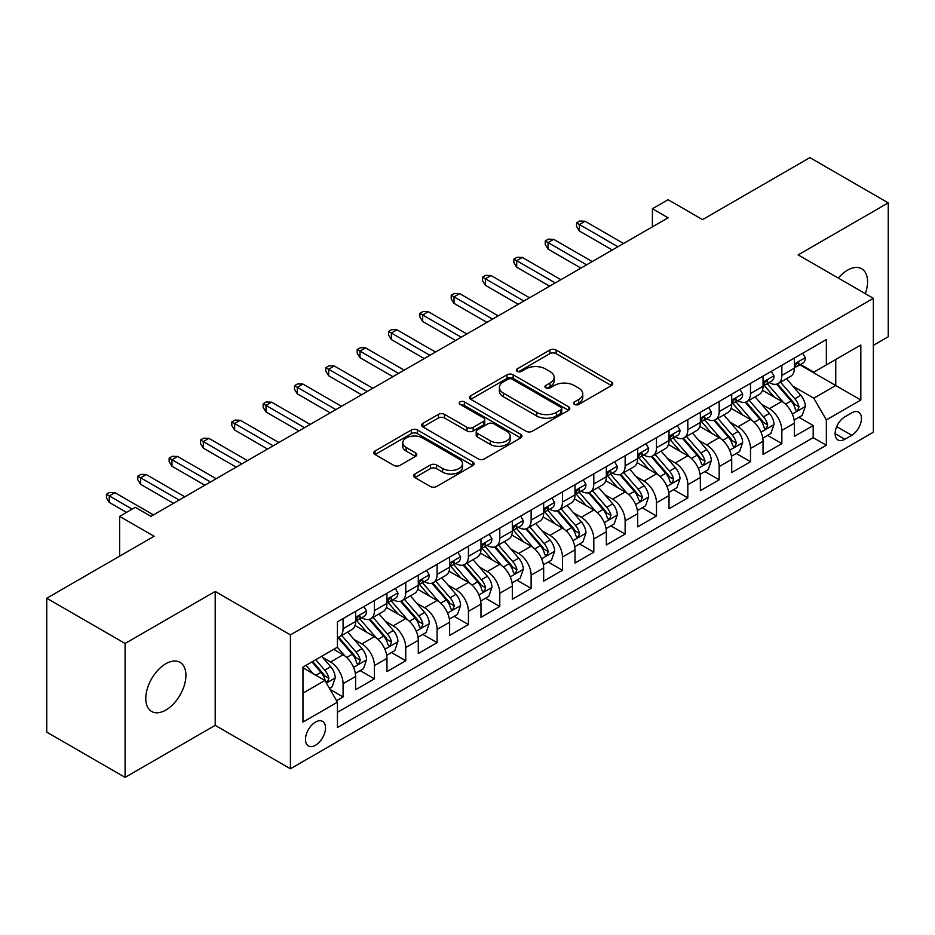 <?xml version="1.0" encoding="UTF-8"?>
<svg xmlns="http://www.w3.org/2000/svg" width="935" height="935" viewBox="0 0 935 935"><rect width="100%" height="100%" fill="white"/><g stroke="black" fill="none" stroke-linecap="round" stroke-linejoin="round"><path stroke-width="1.4" d="M574.464 404.399A3.05 1.753 0 0 0 578.765 404.399L611.455 385.536A4.348 2.513 0 0 0 612.729 383.759A4.348 2.513 0 0 0 611.455 381.983L556.08 350.006A4.348 2.513 0 0 0 549.932 350.006L517.242 368.881A3.05 1.753 0 0 0 516.354 370.12A3.05 1.753 0 0 0 517.242 371.37A3.05 1.753 0 0 0 521.543 371.37L525.774 368.928A13.92 8.041 0 0 1 545.467 368.928L550.084 371.592A13.92 8.041 0 0 1 554.163 377.272A13.92 8.041 0 0 1 550.084 382.953L545.853 385.395A3.05 1.753 0 0 0 544.953 386.646A3.05 1.753 0 0 0 545.853 387.885A3.05 1.753 0 0 0 550.154 387.885L554.385 385.442A13.92 8.041 0 0 1 574.078 385.442L578.695 388.107A13.92 8.041 0 0 1 582.762 393.787A13.92 8.041 0 0 1 578.695 399.479L574.464 401.91A3.05 1.753 0 0 0 573.564 403.16A3.05 1.753 0 0 0 574.464 404.399L574.464 401.91M165.846 710.051A28.366 16.374 120 0 0 184.382 685.063A28.366 16.374 120 0 0 180.023 662.331A28.366 16.374 120 0 0 165.846 663.733A28.366 16.374 120 0 0 147.309 688.733A28.366 16.374 120 0 0 151.657 711.465A28.366 16.374 120 0 0 165.846 710.051M865.331 293.683A28.366 16.374 120 0 0 861.684 268.777A28.366 16.374 120 0 0 847.507 270.18A28.366 16.374 120 0 0 838.309 278.081M315.492 745.253A14.189 8.193 120 0 0 324.761 732.748A14.189 8.193 120 0 0 322.587 721.388A14.189 8.193 120 0 0 315.492 722.089A14.189 8.193 120 0 0 306.236 734.583A14.189 8.193 120 0 0 308.41 745.955A14.189 8.193 120 0 0 315.492 745.253M414.871 473.975A4.348 2.513 0 0 0 413.597 475.751A4.348 2.513 0 0 0 414.871 477.528L430.416 486.504A4.348 2.513 0 0 0 436.563 486.504L472.865 465.548A4.348 2.513 0 0 0 474.138 463.772A4.348 2.513 0 0 0 472.865 461.995L417.489 430.018A4.348 2.513 0 0 0 411.342 430.018L375.04 450.986A4.348 2.513 0 0 0 373.766 452.75A4.348 2.513 0 0 0 375.04 454.527L393.799 465.361A4.348 2.513 0 0 0 399.958 465.361L415.491 456.397A4.348 2.513 0 0 0 416.765 454.62A4.348 2.513 0 0 0 415.491 452.844L406.187 447.468A11.641 6.72 0 0 1 402.775 442.722A11.641 6.72 0 0 1 409.962 436.516A11.641 6.72 0 0 1 422.643 437.966L459.097 459.015A11.641 6.72 0 0 1 462.509 463.772A11.641 6.72 0 0 1 455.322 469.978A11.641 6.72 0 0 1 442.641 468.517L436.563 465.011A4.348 2.513 0 0 0 430.416 465.011L414.871 473.975L414.871 477.528M873.36 345.366L888.25 336.764L888.25 202.872L809.897 157.629L702.559 219.608L668.081 199.704L652.408 208.75L668.081 217.797L150.956 516.354L135.283 507.308L119.622 516.354L119.622 556.161M125.103 643.467L125.103 777.371L215.202 725.35L215.202 591.446L125.103 643.467L46.75 598.236L154.088 536.258L119.622 516.354M215.202 591.446L290.423 634.877L873.36 298.312L873.36 432.215L290.423 768.769L290.423 634.877M888.25 202.872L798.151 254.893L873.36 298.312M526.089 431.269A4.348 2.513 0 0 0 532.237 431.269L568.538 410.313A4.348 2.513 0 0 0 569.812 408.537A4.348 2.513 0 0 0 568.538 406.76L513.163 374.783A4.348 2.513 0 0 0 507.015 374.783L470.714 395.739A4.348 2.513 0 0 0 469.44 397.515A4.348 2.513 0 0 0 470.714 399.292L526.089 431.269M461.317 405.065A3.05 1.753 0 0 1 464.403 405.486L464.403 401.875L520.702 434.378A4.348 2.513 0 0 1 521.975 436.154A4.348 2.513 0 0 1 520.702 437.931L484.4 458.886A4.348 2.513 0 0 1 478.252 458.886L422.877 426.909L422.877 423.356A4.348 2.513 0 0 0 421.603 425.133A4.348 2.513 0 0 0 422.877 426.909M422.877 423.356L438.41 414.392A4.348 2.513 0 0 1 444.557 414.392L467.021 427.353A4.348 2.513 0 0 0 473.168 427.353L483.477 421.404A4.348 2.513 0 0 0 484.751 419.628A4.348 2.513 0 0 0 483.477 417.851L460.102 404.352A3.05 1.753 0 0 1 459.202 403.114A3.05 1.753 0 0 1 461.084 401.489A3.05 1.753 0 0 1 464.403 401.875M125.103 777.371L46.75 732.128L46.75 598.236M336.577 700.689L343.075 696.937L330.067 689.434M322.668 657.469L330.546 662.015A17.73 10.238 60 0 1 343.075 683.73L355.616 676.496L355.616 689.703L374.421 678.845L360.162 670.605M354.014 639.376L361.88 643.923A17.73 10.238 60 0 1 374.421 665.638L386.95 658.392L386.95 671.611L405.755 660.753L391.496 652.513M385.349 621.284L393.226 625.831A17.73 10.238 60 0 1 405.755 647.534L418.296 640.3L418.296 653.507L437.101 642.649L422.842 634.421M416.694 603.192L424.56 607.727A17.73 10.238 60 0 1 437.101 629.442L449.642 622.207L449.642 635.414L468.435 624.557L454.176 616.329M448.04 585.1L455.906 589.634A17.73 10.238 60 0 1 468.435 611.35L480.976 604.115L480.976 617.322L499.781 606.464L485.522 598.236M479.375 566.996L487.24 571.542A17.73 10.238 60 0 1 499.781 593.258L512.322 586.023L512.322 599.23L531.127 588.372L516.856 580.144M510.72 548.903L518.586 553.45A17.73 10.238 60 0 1 531.127 575.165L543.656 567.919L543.656 581.138L562.461 570.28L548.202 562.04M542.055 530.811L549.932 535.358A17.73 10.238 60 0 1 562.461 557.073L575.002 549.827L575.002 563.034L593.807 552.188L579.548 543.948M573.4 512.719L581.266 517.265A17.73 10.238 60 0 1 593.807 538.969L606.336 531.734L606.336 544.941L625.141 534.084L610.882 525.856M604.735 494.627L612.612 499.161A17.73 10.238 60 0 1 625.141 520.877L637.682 513.642L637.682 526.849L656.487 515.991L642.228 507.763M636.081 476.523L643.946 481.069A17.73 10.238 60 0 1 656.487 502.785L669.016 495.55L669.016 508.757L687.821 497.899L673.562 489.671M667.415 458.43L675.292 462.977A17.73 10.238 60 0 1 687.821 484.692L700.362 477.458L700.362 490.665L719.167 479.807L704.908 471.567M698.761 440.338L706.626 444.885A17.73 10.238 60 0 1 719.167 466.6L731.708 459.354L731.708 472.572L750.513 461.715L736.242 453.475M730.106 422.246L737.972 426.792A17.73 10.238 60 0 1 750.513 448.496L763.042 441.262L763.042 454.468L781.847 443.611L781.847 430.404A17.73 10.238 -120 0 0 769.306 408.688L761.441 404.154M767.588 435.383L781.847 443.611M355.616 676.496A17.73 10.238 -120 0 0 343.075 654.78L333.678 649.346M386.95 658.392A17.73 10.238 -120 0 0 374.421 636.688L355.031 625.492M418.296 640.3A17.73 10.238 -120 0 0 405.755 618.584L386.377 607.399M449.642 622.207A17.73 10.238 -120 0 0 437.101 600.492L417.723 589.307M480.976 604.115A17.73 10.238 -120 0 0 468.435 582.4L449.057 571.215M512.322 586.023A17.73 10.238 -120 0 0 499.781 564.308L480.403 553.111M543.656 567.919A17.73 10.238 -120 0 0 531.127 546.215L511.737 535.019M575.002 549.827A17.73 10.238 -120 0 0 562.461 528.111L543.083 516.926M606.336 531.734A17.73 10.238 -120 0 0 593.807 510.019L574.417 498.834M637.682 513.642A17.73 10.238 -120 0 0 625.141 491.927L605.763 480.742M669.016 495.55A17.73 10.238 -120 0 0 656.487 473.835L637.097 462.638M700.362 477.458A17.73 10.238 -120 0 0 687.821 455.742L668.443 444.546M731.708 459.354A17.73 10.238 -120 0 0 719.167 437.65L699.789 426.453M763.042 441.262A17.73 10.238 -120 0 0 750.513 419.546L731.123 408.361M851.738 412.861L844.843 416.835A13.744 7.936 120 0 0 835.867 428.943A13.744 7.936 120 0 0 837.97 439.953A13.744 7.936 120 0 0 844.843 439.275L851.738 435.289A13.744 7.936 120 0 0 860.714 423.181A13.744 7.936 120 0 0 858.611 412.171A13.744 7.936 120 0 0 851.738 412.861M302.963 693.139L324.901 680.47L337.442 702.185L337.442 727.524L826.353 445.247L826.353 419.908L813.812 398.193L792.787 386.061M337.442 702.185L302.963 722.089L302.963 667.076L337.442 647.172L337.442 621.845L826.353 339.569L826.353 364.907L860.831 345.003L860.831 400.005L826.353 419.908M361.716 617.766L361.88 617.86A17.73 10.238 60 0 0 370.751 618.748L383.28 611.502A17.73 10.238 -120 0 0 386.95 603.391L386.95 593.258M393.062 599.674L393.226 599.767A17.73 10.238 60 0 0 402.085 600.644L414.626 593.409A17.73 10.238 -120 0 0 418.296 585.298L418.296 575.165M424.397 581.582L424.56 581.675A17.73 10.238 60 0 0 433.431 582.552L445.96 575.317A17.73 10.238 -120 0 0 449.642 567.194L449.642 557.061M455.742 563.489L455.906 563.583A17.73 10.238 60 0 0 464.765 564.459L477.306 557.225A17.73 10.238 -120 0 0 480.976 549.102L480.976 538.969M487.077 545.397L487.24 545.491A17.73 10.238 60 0 0 496.111 546.367L508.64 539.133A17.73 10.238 -120 0 0 512.322 531.01L512.322 520.877M518.422 527.293L518.586 527.387A17.73 10.238 60 0 0 527.445 528.275L539.986 521.029A17.73 10.238 -120 0 0 543.656 512.918L543.656 502.785M549.757 509.201L549.932 509.294A17.73 10.238 60 0 0 558.791 510.171L571.332 502.936A17.73 10.238 -120 0 0 575.002 494.825L575.002 484.692M581.102 491.109L581.266 491.202A17.73 10.238 60 0 0 590.137 492.079L602.666 484.844A17.73 10.238 -120 0 0 606.336 476.733L606.336 466.6M612.448 473.017L612.612 473.11A17.73 10.238 60 0 0 621.471 473.987L634.012 466.752A17.73 10.238 -120 0 0 637.682 458.629L637.682 448.496M643.783 454.924L643.946 455.018A17.73 10.238 60 0 0 652.817 455.894L665.346 448.66A17.73 10.238 -120 0 0 669.016 440.537L669.016 430.404M675.128 436.82L675.292 436.925A17.73 10.238 60 0 0 684.151 437.802L696.692 430.556A17.73 10.238 -120 0 0 700.362 422.445L700.362 412.312M706.463 418.728L706.626 418.822A17.73 10.238 60 0 0 715.497 419.698L728.026 412.464A17.73 10.238 -120 0 0 731.708 404.352L731.708 394.219M737.808 400.636L737.972 400.729A17.73 10.238 60 0 0 746.831 401.606L759.372 394.371A17.73 10.238 -120 0 0 763.042 386.26L763.042 376.127M337.442 712.318L813.193 437.65L813.193 425.518L794.388 436.376L794.388 423.169A17.73 10.238 -120 0 0 781.847 401.454L762.469 390.269M769.143 382.544L769.306 382.637A17.73 10.238 -120 0 0 778.177 383.514A17.73 10.238 -120 0 0 781.847 375.402L781.847 365.269M778.177 383.514L790.718 376.279A17.73 10.238 -120 0 0 794.388 368.156L794.388 358.023M343.075 618.584L343.075 628.717A17.73 10.238 60 0 1 339.405 636.84A17.73 10.238 60 0 1 337.442 637.553M339.405 636.84L351.946 629.594A17.73 10.238 -120 0 0 355.616 621.483L355.616 611.35M374.421 600.492L374.421 610.625A17.73 10.238 60 0 1 370.751 618.748M405.755 582.4L405.755 592.533A17.73 10.238 60 0 1 402.085 600.644M437.101 564.308L437.101 574.441A17.73 10.238 60 0 1 433.431 582.552M468.435 546.215L468.435 556.348A17.73 10.238 60 0 1 464.765 564.459M499.781 528.111L499.781 538.244A17.73 10.238 60 0 1 496.111 546.367M531.127 510.019L531.127 520.152A17.73 10.238 60 0 1 527.445 528.275M562.461 491.927L562.461 502.06A17.73 10.238 60 0 1 558.791 510.171M593.807 473.835L593.807 483.968A17.73 10.238 60 0 1 590.137 492.079M625.141 455.742L625.141 465.875A17.73 10.238 60 0 1 621.471 473.987M656.487 437.638L656.487 447.772A17.73 10.238 60 0 1 652.817 455.894M687.821 419.546L687.821 429.679A17.73 10.238 60 0 1 684.151 437.802M719.167 401.454L719.167 411.587A17.73 10.238 60 0 1 715.497 419.698M750.513 383.362L750.513 393.495A17.73 10.238 60 0 1 746.831 401.606M750.513 448.496L750.513 461.715M719.167 466.6L719.167 479.807M687.821 484.692L687.821 497.899M656.487 502.785L656.487 515.991M625.141 520.877L625.141 534.084M593.807 538.969L593.807 552.188M562.461 557.073L562.461 570.28M531.127 575.165L531.127 588.372M499.781 593.258L499.781 606.464M468.435 611.35L468.435 624.557M437.101 629.442L437.101 642.649M405.755 647.534L405.755 660.753M374.421 665.638L374.421 678.845M343.075 683.73L343.075 696.937M324.901 680.47L302.963 667.8M813.812 398.193L835.75 385.536L835.75 359.472L860.831 345.003M799.857 364.814L860.831 400.005M800.489 364.451L813.812 372.142L826.353 364.907M215.202 725.35L290.423 768.769M652.408 208.75L652.408 226.843M798.934 417.291L813.193 425.518M813.193 437.65L826.353 445.247M575.679 404.832L578.695 403.09A13.92 8.041 0 0 0 582.762 397.41L582.762 393.787M554.163 377.272L554.163 380.896A13.92 8.041 0 0 1 550.084 386.576L547.068 388.317M611.396 385.559L556.08 353.629A4.348 2.513 0 0 0 549.932 353.629L518.457 371.791M568.48 410.336L513.163 378.406A4.348 2.513 0 0 0 507.015 378.406L470.772 399.327M560.848 409.775A3.05 1.753 0 0 0 561.736 408.537A3.05 1.753 0 0 0 560.848 407.286L512.24 379.224A3.05 1.753 0 0 0 507.939 379.224L503.474 381.796A13.92 8.041 0 0 0 499.395 387.487A13.92 8.041 0 0 0 503.474 393.167L536.702 412.347A13.92 8.041 0 0 0 556.383 412.347L560.848 409.775L560.848 413.399A3.05 1.753 0 0 0 561.736 412.148L561.736 408.537M499.395 387.487L499.395 391.099A13.92 8.041 0 0 0 503.474 396.791L503.474 393.167M560.848 413.399L556.383 415.97A13.92 8.041 0 0 1 536.702 415.97L503.474 396.791M422.936 426.944L438.41 418.015L438.41 414.392M484.751 419.628L484.751 423.251A4.348 2.513 0 0 1 483.477 425.028L473.168 430.977A4.348 2.513 0 0 1 467.021 430.977L444.557 418.015A4.348 2.513 0 0 0 438.41 418.015M464.403 405.486L520.643 437.954M490.326 440.817A11.641 6.72 0 0 0 503.007 442.267A11.641 6.72 0 0 0 510.194 436.061A11.641 6.72 0 0 0 506.782 431.315L493.937 423.894A4.348 2.513 0 0 0 487.789 423.894L477.481 429.843A4.348 2.513 0 0 0 476.207 431.619A4.348 2.513 0 0 0 477.481 433.396L490.326 440.817L490.326 444.429A11.641 6.72 0 0 0 503.007 445.89A11.641 6.72 0 0 0 510.194 439.684L510.194 436.061M476.207 431.619L476.207 435.242A4.348 2.513 0 0 0 477.481 437.019L477.481 433.396M490.326 444.429L477.481 437.019M462.509 463.772L462.509 467.383A11.641 6.72 0 0 1 455.322 473.589A11.641 6.72 0 0 1 442.641 472.14L436.563 468.634A4.348 2.513 0 0 0 430.416 468.634L414.93 477.563M402.775 442.722L402.775 446.346A11.641 6.72 0 0 0 406.187 451.091L406.187 447.468M415.432 456.432L406.187 451.091M472.806 465.572L417.489 433.641A4.348 2.513 0 0 0 411.342 433.641L375.099 454.562M794.119 420.06L802.218 415.385L805.351 406.339A11.746 6.779 -120 0 0 800.781 395.306L786.464 378.733M783.588 402.599L767.226 383.654M774.274 397.083L764.783 386.085A28.143 16.246 -120 0 0 763.907 385.103M776.576 384.156L791.068 400.916A11.746 6.779 60 0 1 795.253 409.016L796.106 410.407L797.695 410.184L799.016 406.842A11.746 6.779 -120 0 0 794.82 398.754L780.503 382.17M777.429 383.876L792.997 401.898A5.984 3.459 60 0 1 794.505 404.236L799.016 406.842M802.686 353.231L805.351 357.848A11.746 6.779 60 0 1 802.92 363.049L796.971 366.485A11.746 6.779 -120 0 0 799.016 363.773L798.759 362.733M794.773 367.034L794.82 367.034A11.746 6.779 -120 0 0 796.971 366.485M797.497 362.897L799.016 363.773C798.268 362.009 797.017 362.733 795.253 365.947A11.746 6.779 60 0 1 794.388 367.619M617.93 246.746L579.384 224.494L579.384 231.003L576.568 226.48L576.568 222.857L579.384 224.494L585.029 221.233L623.575 243.486M579.384 231.003L612.296 250.007M576.568 222.857L579.7 221.057L585.029 221.233M762.785 438.164L770.884 433.478L774.016 424.432A11.746 6.779 -120 0 0 769.435 413.41L755.118 396.826M752.254 420.692L735.88 401.746M742.939 415.175L733.437 404.177A28.143 16.246 -120 0 0 732.561 403.195M745.242 402.249L759.723 419.02A11.746 6.779 60 0 1 763.907 427.108L764.76 428.499L766.349 428.277L767.67 424.934A11.746 6.779 -120 0 0 763.486 416.846L749.169 400.262M746.095 401.968L761.651 419.99A5.984 3.459 60 0 1 763.159 422.328L767.67 424.934M731.439 456.257L739.538 451.582L742.671 442.524A11.746 6.779 -120 0 0 738.101 431.502L723.772 414.918M720.908 438.796L704.546 419.838M711.593 433.267L702.091 422.281A28.143 16.246 -120 0 0 701.227 421.299M713.896 420.341L728.377 437.113A11.746 6.779 60 0 1 732.572 445.2L733.426 446.591L735.015 446.369L736.324 443.026A11.746 6.779 -120 0 0 732.14 434.939L717.823 418.354M714.749 420.072L730.317 438.083A5.984 3.459 60 0 1 731.824 440.432L736.324 443.026M700.093 474.349L708.192 469.674L711.325 460.628A11.746 6.779 -120 0 0 706.755 449.595L692.438 433.022M689.562 456.888L673.2 437.931M680.259 451.371L670.757 440.373A28.143 16.246 -120 0 0 669.881 439.392M682.562 438.433L697.042 455.205A11.746 6.779 60 0 1 701.227 463.292L702.08 464.683L703.669 464.461L704.99 461.13A11.746 6.779 -120 0 0 700.806 453.031L686.477 436.458M683.403 438.164L698.971 456.175A5.984 3.459 60 0 1 700.479 458.524L704.99 461.13M668.759 492.441L676.858 487.766L679.99 478.72A11.746 6.779 -120 0 0 675.421 467.687L661.092 451.114M658.228 474.98L641.866 456.035M648.913 469.464L639.411 458.466A28.143 16.246 -120 0 0 638.547 457.484M651.216 456.525L665.697 473.297A11.746 6.779 60 0 1 669.892 481.385L670.746 482.787L672.323 482.553L673.644 479.223A11.746 6.779 -120 0 0 669.46 471.123L655.143 454.55M652.069 456.257L667.625 474.279A5.984 3.459 60 0 1 669.133 476.616L673.644 479.223M771.352 371.324L774.016 375.94A11.746 6.779 60 0 1 771.585 381.141L765.625 384.577A11.746 6.779 -120 0 0 767.67 381.866L767.425 380.825M763.439 385.126L763.486 385.126A11.746 6.779 -120 0 0 765.625 384.577M766.151 380.989L767.67 381.866C766.934 380.101 765.683 380.825 763.907 384.04A11.746 6.779 60 0 1 763.042 385.711M586.596 264.839L548.05 242.586L548.05 249.096L545.222 244.573L545.222 240.961L548.05 242.586L553.684 239.325L592.241 261.59M548.05 249.096L580.951 268.1M545.222 240.961L548.354 239.15L553.684 239.325M740.006 389.427L742.671 394.032A11.746 6.779 60 0 1 740.24 399.233L734.279 402.669A11.746 6.779 -120 0 0 736.324 399.97L736.079 398.918M732.093 403.219L732.14 403.219A11.746 6.779 -120 0 0 734.279 402.669M734.817 399.093L736.324 399.97C735.588 398.193 734.337 398.918 732.572 402.132A11.746 6.779 60 0 1 731.708 403.803M555.25 282.931L516.704 260.678L516.704 267.2L513.888 262.665L513.888 259.053L516.704 260.678L522.349 257.429L560.895 279.682M516.704 267.2L549.616 286.192M513.888 259.053L517.02 257.242L522.349 257.429M708.672 407.52L711.325 412.125A11.746 6.779 60 0 1 708.894 417.326L702.945 420.762A11.746 6.779 -120 0 0 704.99 418.062L704.745 417.022M700.759 421.311L700.806 421.311A11.746 6.779 -120 0 0 702.945 420.762M703.471 417.185L704.99 418.062C704.254 416.285 702.991 417.01 701.227 420.236A11.746 6.779 60 0 1 700.362 421.907M523.916 301.035L485.358 278.77L485.358 285.292L482.542 280.769L482.542 277.146L485.358 278.77L491.004 275.521L529.549 297.774M485.358 285.292L518.27 304.284M482.542 277.146L485.674 275.334L491.004 275.521M677.326 425.612L679.99 430.229A11.746 6.779 60 0 1 677.559 435.418L671.599 438.854A11.746 6.779 -120 0 0 673.644 436.154L673.399 435.114M669.413 439.415L669.46 439.415A11.746 6.779 -120 0 0 671.599 438.854M672.136 435.278L673.644 436.154C672.908 434.389 671.657 435.102 669.892 438.328A11.746 6.779 60 0 1 669.016 439.999M492.57 319.127L454.024 296.874L454.024 303.384L451.208 298.861L451.208 295.238L454.024 296.874L459.669 293.613L498.215 315.866M454.024 303.384L486.936 322.376M451.208 295.238L454.34 293.426L459.669 293.613M637.413 510.533L645.512 505.858L648.645 496.812A11.746 6.779 -120 0 0 644.075 485.779L629.758 469.206M626.882 493.072L610.52 474.127M617.567 487.556L608.077 476.558A28.143 16.246 -120 0 0 607.201 475.576M619.87 474.629L634.362 491.389A11.746 6.779 60 0 1 638.547 499.489L639.4 500.88L640.989 500.657L642.31 497.315A11.746 6.779 -120 0 0 638.114 489.227L623.797 472.642M620.723 474.349L636.291 492.371A5.984 3.459 60 0 1 637.799 494.708L642.31 497.315M645.98 443.704L648.645 448.321A11.746 6.779 60 0 1 646.214 453.51L640.265 456.958A11.746 6.779 -120 0 0 642.31 454.246L642.064 453.206M638.067 457.507L638.114 457.507A11.746 6.779 -120 0 0 640.265 456.958M640.791 453.37L642.31 454.246C641.574 452.482 640.311 453.206 638.547 456.42A11.746 6.779 60 0 1 637.682 458.092M461.235 337.219L422.678 314.966L422.678 321.476L419.862 316.953L419.862 313.33L422.678 314.966L428.324 311.706L466.869 333.959M422.678 321.476L455.59 340.48M419.862 313.33L422.994 311.53L428.324 311.706M606.079 528.626L614.178 523.951L617.31 514.904A11.746 6.779 -120 0 0 612.729 503.883L598.412 487.299M595.548 511.164L579.174 492.219M586.233 505.648L576.731 494.65A28.143 16.246 -120 0 0 575.855 493.668M588.536 492.722L603.017 509.493A11.746 6.779 60 0 1 607.201 517.581L608.066 518.972L609.643 518.75L610.964 515.407A11.746 6.779 -120 0 0 606.78 507.319L592.463 490.735M589.389 492.441L604.945 510.463A5.984 3.459 60 0 1 606.453 512.801L610.964 515.407M614.646 461.796L617.31 466.413A11.746 6.779 60 0 1 614.879 471.614L608.919 475.05A11.746 6.779 -120 0 0 610.964 472.339L610.719 471.298M606.733 475.599L606.78 475.599A11.746 6.779 -120 0 0 608.919 475.05M609.445 471.462L610.964 472.339C610.228 470.574 608.977 471.298 607.201 474.512A11.746 6.779 60 0 1 606.336 476.184M429.89 355.312L391.344 333.059L391.344 339.569L388.516 335.046L388.516 331.434L391.344 333.059L396.978 329.798L435.535 352.063M391.344 339.569L424.245 358.572M388.516 331.434L391.66 329.623L396.978 329.798M574.733 546.73L582.832 542.055L585.965 532.997A11.746 6.779 -120 0 0 581.395 521.975L567.077 505.391M564.202 529.257L547.84 510.311M554.887 523.74L545.397 512.742A28.143 16.246 -120 0 0 544.521 511.772M557.19 510.814L571.682 527.585A11.746 6.779 60 0 1 575.866 535.673L576.72 537.064L578.309 536.842L579.63 533.499A11.746 6.779 -120 0 0 575.434 525.412L561.117 508.827M558.043 510.545L573.611 528.555A5.984 3.459 60 0 1 575.118 530.893L579.63 533.499M583.3 479.889L585.965 484.505A11.746 6.779 60 0 1 583.533 489.706L577.585 493.142A11.746 6.779 -120 0 0 579.63 490.443L579.373 489.391M575.387 493.692L575.434 493.692A11.746 6.779 -120 0 0 577.585 493.142M578.111 489.566L579.63 490.443C578.882 488.666 577.631 489.391 575.866 492.605A11.746 6.779 60 0 1 575.002 494.276M398.555 373.404L359.998 351.151L359.998 357.661L357.182 353.138L357.182 349.526L359.998 351.151L365.643 347.89L404.189 370.155M359.998 357.661L392.91 376.665M357.182 349.526L360.314 347.715L365.643 347.89M543.399 564.822L551.498 560.147L554.63 551.101A11.746 6.779 -120 0 0 550.049 540.068L535.732 523.483M532.868 547.361L516.494 528.404M523.553 541.844L514.051 530.846A28.143 16.246 -120 0 0 513.175 529.865M525.856 528.906L540.337 545.678A11.746 6.779 60 0 1 544.521 553.765L545.374 555.156L546.963 554.934L548.284 551.592A11.746 6.779 -120 0 0 544.1 543.504L529.783 526.931M526.709 528.637L542.265 546.648A5.984 3.459 60 0 1 543.773 548.997L548.284 551.592M551.966 497.993L554.63 502.598A11.746 6.779 60 0 1 552.199 507.798L546.239 511.235A11.746 6.779 -120 0 0 548.284 508.535L548.039 507.495M544.053 511.784L544.1 511.784A11.746 6.779 -120 0 0 546.239 511.235M546.765 507.658L548.284 508.535C547.548 506.758 546.297 507.483 544.521 510.697A11.746 6.779 60 0 1 543.656 512.368M367.21 391.508L328.664 369.243L328.664 375.765L325.836 371.242L325.836 367.619L328.664 369.243L334.298 365.994L372.855 388.247M328.664 375.765L361.565 394.757M325.836 367.619L328.968 365.807L334.298 365.994M512.053 582.914L520.152 578.239L523.284 569.193A11.746 6.779 -120 0 0 518.715 558.16L504.397 541.587M501.522 565.453L485.16 546.508M492.207 559.936L482.705 548.938A28.143 16.246 -120 0 0 481.841 547.957M494.51 546.998L508.991 563.77A11.746 6.779 60 0 1 513.186 571.858L514.04 573.26L515.629 573.026L516.95 569.695A11.746 6.779 -120 0 0 512.754 561.596L498.437 545.023M495.363 546.73L510.931 564.752A5.984 3.459 60 0 1 512.438 567.089L516.95 569.695M520.62 516.085L523.284 520.702A11.746 6.779 60 0 1 520.853 525.891L514.904 529.327A11.746 6.779 -120 0 0 516.95 526.627L516.693 525.587M512.707 529.876L512.754 529.876A11.746 6.779 -120 0 0 514.904 529.327M515.43 525.75L516.95 526.627C516.202 524.851 514.951 525.575 513.186 528.801A11.746 6.779 60 0 1 512.322 530.472M335.864 409.6L297.318 387.335L297.318 393.857L294.502 389.334L294.502 385.711L297.318 387.335L302.963 384.086L341.509 406.339M297.318 393.857L330.23 412.849M294.502 385.711L297.634 383.899L302.963 384.086M480.719 601.006L488.806 596.331L491.939 587.285A11.746 6.779 -120 0 0 487.369 576.252L473.052 559.679M470.176 583.545L453.814 564.6M460.873 578.029L451.371 567.031A28.143 16.246 -120 0 0 450.495 566.049M463.176 565.102L477.656 581.862A11.746 6.779 60 0 1 481.841 589.962L482.694 591.352L484.283 591.13L485.604 587.788A11.746 6.779 -120 0 0 481.42 579.7L467.091 563.115M464.029 564.822L479.585 582.844A5.984 3.459 60 0 1 481.093 585.181L485.604 587.788M489.285 534.177L491.939 538.794A11.746 6.779 60 0 1 489.508 543.983L483.559 547.431A11.746 6.779 -120 0 0 485.604 544.719L485.358 543.679M481.373 547.98L481.42 547.98A11.746 6.779 -120 0 0 483.559 547.431M484.085 543.843L485.604 544.719C484.868 542.954 483.605 543.679 481.841 546.893A11.746 6.779 60 0 1 480.976 548.564M304.529 427.692L265.984 405.439L265.984 411.949L263.156 407.426L263.156 403.803L265.984 405.439L271.618 402.179L310.175 424.432M265.984 411.949L298.884 430.953M263.156 403.803L266.288 402.003L271.618 402.179M449.373 619.099L457.472 614.424L460.604 605.377A11.746 6.779 -120 0 0 456.035 594.356L441.706 577.772M438.842 601.637L422.48 582.692M429.527 596.121L420.025 585.123A28.143 16.246 -120 0 0 419.16 584.141M431.83 583.195L446.311 599.954A11.746 6.779 60 0 1 450.506 608.054L451.36 609.445L452.949 609.223L454.258 605.88A11.746 6.779 -120 0 0 450.074 597.792L435.757 581.208M432.683 582.914L448.251 600.936A5.984 3.459 60 0 1 449.758 603.274L454.258 605.88M457.94 552.269L460.604 556.886A11.746 6.779 60 0 1 458.173 562.087L452.213 565.523A11.746 6.779 -120 0 0 454.258 562.812L454.013 561.771M450.027 566.072L450.074 566.072A11.746 6.779 -120 0 0 452.213 565.523M452.75 561.935L454.258 562.812C453.522 561.047 452.271 561.771 450.506 564.985A11.746 6.779 60 0 1 449.642 566.657M273.184 445.785L234.638 423.532L234.638 430.042L231.822 425.518L231.822 421.907L234.638 423.532L240.283 420.271L278.829 442.524M234.638 430.042L267.55 449.045M231.822 421.907L234.954 420.095L240.283 420.271M418.027 637.202L426.126 632.528L429.258 623.47A11.746 6.779 -120 0 0 424.689 612.448L410.371 595.864M407.496 619.73L391.134 600.784M398.181 614.213L388.691 603.215A28.143 16.246 -120 0 0 387.815 602.245M400.484 601.287L414.976 618.058A11.746 6.779 60 0 1 419.16 626.146L420.014 627.537L421.603 627.315L422.924 623.972A11.746 6.779 -120 0 0 418.74 615.885L404.411 599.3M401.337 601.006L416.905 619.028A5.984 3.459 60 0 1 418.412 621.366L422.924 623.972M426.605 570.362L429.258 574.978A11.746 6.779 60 0 1 426.827 580.179L420.879 583.615A11.746 6.779 -120 0 0 422.924 580.904L422.678 579.864M418.681 584.165L418.74 584.165A11.746 6.779 -120 0 0 420.879 583.615M421.404 580.039L422.924 580.904C422.188 579.139 420.925 579.864 419.16 583.078A11.746 6.779 60 0 1 418.296 584.749M241.849 463.877L203.292 441.624L203.292 448.134L200.476 443.611L200.476 439.999L203.292 441.624L208.937 438.363L247.483 460.628M203.292 448.134L236.204 467.138M200.476 439.999L203.608 438.188L208.937 438.363M386.693 655.295L394.792 650.62L397.924 641.574A11.746 6.779 -120 0 0 393.343 630.541L379.026 613.956M376.162 637.834L359.788 618.876M366.847 632.317L357.345 621.319A28.143 16.246 -120 0 0 356.48 620.337M369.15 619.379L383.63 636.151A11.746 6.779 60 0 1 387.815 644.238L388.679 645.629L390.257 645.407L391.578 642.064A11.746 6.779 -120 0 0 387.394 633.977L373.077 617.404M370.003 619.11L385.559 637.121A5.984 3.459 60 0 1 387.067 639.47L391.578 642.064M395.26 588.466L397.924 593.07A11.746 6.779 60 0 1 395.493 598.271L389.533 601.708A11.746 6.779 -120 0 0 391.578 599.008L391.333 597.956M387.347 602.257L387.394 602.257A11.746 6.779 -120 0 0 389.533 601.708M390.07 598.131L391.578 599.008C390.842 597.231 389.591 597.956 387.815 601.17A11.746 6.779 60 0 1 386.95 602.841M210.504 481.969L171.958 459.716L171.958 466.238L169.141 461.715L169.141 458.092L171.958 459.716L177.603 456.467L216.149 478.72M171.958 466.238L204.858 485.23M169.141 458.092L172.274 456.28L177.603 456.467M355.347 673.387L363.446 668.712L366.578 659.666A11.746 6.779 -120 0 0 362.009 648.633L347.691 632.06M344.816 655.926L337.325 647.242M335.501 650.409L334.286 648.995M337.804 637.471L352.296 654.243A11.746 6.779 60 0 1 356.48 662.331L357.334 663.721L358.923 663.499L360.244 660.168A11.746 6.779 -120 0 0 356.048 652.069L341.731 635.496M338.657 637.202L354.225 655.225A5.984 3.459 60 0 1 355.732 657.562L360.244 660.168M363.914 606.558L366.578 611.174A11.746 6.779 60 0 1 364.147 616.364L358.199 619.8A11.746 6.779 -120 0 0 360.244 617.1L359.998 616.06M356.001 620.349L356.048 620.349A11.746 6.779 -120 0 0 358.199 619.8M358.724 616.223L360.244 617.1C359.507 615.323 358.245 616.048 356.48 619.274A11.746 6.779 60 0 1 355.616 620.945M179.169 500.073L140.612 477.808L140.612 484.33L137.796 479.807L137.796 476.184L140.612 477.808L146.257 474.559L184.803 496.812M140.612 484.33L173.524 503.322M137.796 476.184L140.928 474.372L146.257 474.559M329.447 688.347L332.112 686.804L335.244 677.758A11.746 6.779 -120 0 0 330.663 666.725L321.652 656.288M313.237 673.738L305.979 665.334M304.167 668.502L302.963 667.111M311.939 661.898L320.95 672.335A11.746 6.779 60 0 1 325.135 680.435L325.988 681.825L327.577 681.603L328.898 678.261A11.746 6.779 -120 0 0 324.714 670.161L315.691 659.724M312.664 661.477L322.879 673.317A5.984 3.459 60 0 1 324.387 675.654L328.898 678.261M132.151 509.119L109.278 495.912L109.278 502.422L106.45 497.899L106.45 494.276L109.278 495.912L114.911 492.651L153.469 514.904M109.278 502.422L126.517 512.368M106.45 494.276L109.594 492.464L114.911 492.651M330.546 662.015L343.075 654.78M361.88 643.923L374.421 636.688M393.226 625.831L405.755 618.584M424.56 607.727L437.101 600.492M455.906 589.634L468.435 582.4M487.24 571.542L499.781 564.308M518.586 553.45L531.127 546.215M549.932 535.358L562.461 528.111M581.266 517.265L593.807 510.019M612.612 499.161L625.141 491.927M643.946 481.069L656.487 473.835M675.292 462.977L687.821 455.742M706.626 444.885L719.167 437.65M737.972 426.792L750.513 419.546M769.306 408.688L781.847 401.454M781.847 375.402L794.388 368.156M343.075 628.717L355.616 621.483M374.421 610.625L386.95 603.391M405.755 592.533L418.296 585.298M437.101 574.441L449.642 567.194M468.435 556.348L480.976 549.102M499.781 538.244L512.322 531.01M531.127 520.152L543.656 512.918M562.461 502.06L575.002 494.825M593.807 483.968L606.336 476.733M625.141 465.875L637.682 458.629M656.487 447.772L669.016 440.537M687.821 429.679L700.362 422.445M719.167 411.587L731.708 404.352M750.513 393.495L763.042 386.26M781.847 430.404L794.388 423.169M836.708 426.617L851.738 435.289M835.13 433.665L844.843 439.275M578.695 403.09L578.695 399.479M545.853 387.885L545.853 385.395M550.084 386.576L550.084 382.953M517.242 371.37L517.242 368.881M549.932 353.629L549.932 350.006M556.08 353.629L556.08 350.006M611.455 385.536L611.455 381.983M470.714 399.292L470.714 395.739M507.015 378.406L507.015 374.783M513.163 378.406L513.163 374.783M568.538 410.313L568.538 406.76M536.702 415.97L536.702 412.347M556.383 415.97L556.383 412.347M444.557 418.015L444.557 414.392M467.021 430.977L467.021 427.353M473.168 430.977L473.168 427.353M483.477 425.028L483.477 421.404M520.702 437.931L520.702 434.378M430.416 468.634L430.416 465.011M436.563 468.634L436.563 465.011M442.641 472.14L442.641 468.517M415.491 456.397L415.491 452.844M375.04 454.527L375.04 450.986M411.342 433.641L411.342 430.018M417.489 433.641L417.489 430.018M472.865 465.548L472.865 461.995M792.331 414.041L805.28 406.573M794.82 398.754L800.781 395.306M785.458 404.154L791.068 400.916M805.28 357.708L794.388 363.995M760.985 432.134L773.935 424.665M763.486 416.846L769.435 413.41M754.124 422.246L759.723 419.02M729.651 450.226L742.589 442.758M732.14 434.939L738.101 431.502M722.778 440.35L728.377 437.113M698.305 468.33L711.254 460.85M700.806 453.031L706.755 449.595M691.444 458.442L697.042 455.205M666.971 486.422L679.909 478.942M669.46 471.123L675.421 467.687M660.098 476.534L665.697 473.297M773.935 375.812L763.042 382.099M742.589 393.904L731.708 400.192M711.254 411.996L700.362 418.284M679.909 430.088L669.016 436.376M635.625 504.514L648.574 497.034M638.114 489.227L644.075 485.779M628.752 494.627L634.362 491.389M648.574 448.181L637.682 454.468M604.29 522.607L617.229 515.138M606.78 507.319L612.729 503.883M597.418 512.719L603.017 509.493M617.229 466.273L606.336 472.561M572.945 540.699L585.894 533.231M575.434 525.412L581.395 521.975M566.072 530.811L571.682 527.585M585.894 484.377L575.002 490.665M541.599 558.803L554.548 551.323M544.1 543.504L550.049 540.068M534.738 548.915L540.337 545.678M554.548 502.469L543.656 508.757M510.265 576.895L523.203 569.415M512.754 561.596L518.715 558.16M503.392 567.007L508.991 563.77M523.203 520.561L512.322 526.849M478.919 594.987L491.868 587.507M481.42 579.7L487.369 576.252M472.058 585.1L477.656 581.862M491.868 538.654L480.976 544.941M447.584 613.079L460.523 605.611M450.074 597.792L456.035 594.356M440.712 603.192L446.311 599.954M460.523 556.746L449.642 563.034M416.239 631.172L429.188 623.703M418.74 615.885L424.689 612.448M409.366 621.284L414.976 618.058M429.188 574.85L418.296 581.138M384.904 649.264L397.842 641.796M387.394 633.977L393.343 630.541M378.032 639.388L383.63 636.151M397.842 592.942L386.95 599.23M353.559 667.368L366.508 659.888M356.048 652.069L362.009 648.633M346.686 657.48L352.296 654.243M366.508 611.034L355.616 617.322M326.385 683.053L335.162 677.98M324.714 670.161L330.663 666.725M315.878 675.269L320.95 672.335"/></g></svg>
